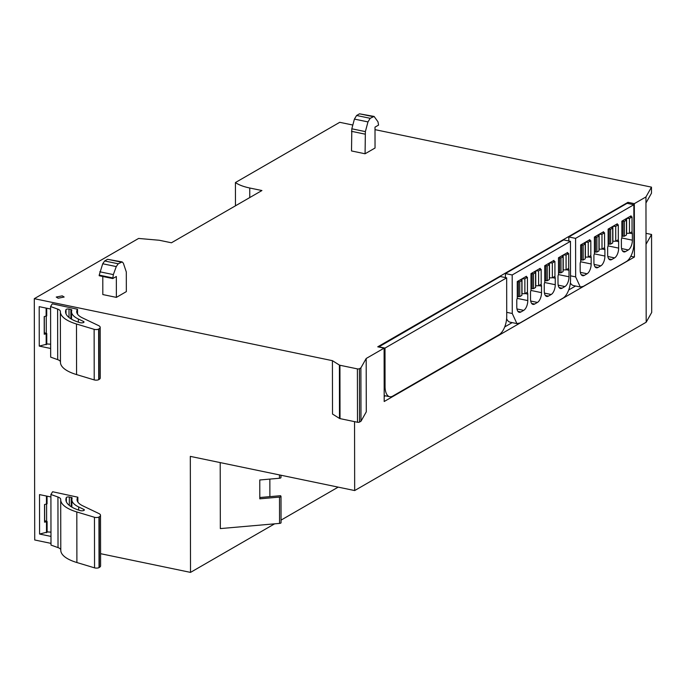 <?xml version="1.0" encoding="UTF-8"?>
<svg xmlns="http://www.w3.org/2000/svg" width="686" height="686" viewBox="0 0 686 686"><rect width="100%" height="100%" fill="white"/><g stroke="black" fill="none" stroke-linecap="round" stroke-linejoin="round"><path stroke-width="1.03" d="M359.533 422.07A1.483 0.514 -0.1 0 1 357.492 422.25L340.024 418.623A1.483 0.514 -0.1 0 1 339.493 418.426L332.513 414.044L332.418 360.673L339.399 365.063A1.483 0.514 -0.1 0 0 339.93 365.252L357.397 368.888A1.483 0.514 -0.1 0 0 359.438 368.708L360.896 367.868L366.187 358.486L366.281 411.849L360.99 421.23L359.533 422.07L359.438 368.708M50.996 543.372L34.72 539.985L34.3 298.676L332.418 360.673M354.551 421.641L354.671 490.559L190.314 456.379L190.519 572.39L100.576 553.688M77.861 502.066L77.852 497.204L52.651 491.759A3.361 1.166 179.9 0 0 52.565 491.819L50.91 494.495L57.941 497.016A9.896 3.439 179.9 0 1 60.711 499.399A9.896 3.439 179.9 0 1 60.702 499.442A47.017 16.327 179.9 0 0 60.702 499.682L60.788 550.266A47.017 16.327 179.9 0 0 76.901 562.537L94.548 567.854A2.967 1.029 179.9 0 0 99.041 567.605L99.35 567.425A8.661 3.01 179.9 0 0 100.593 565.864L100.508 515.28A8.661 3.01 179.9 0 1 99.264 516.841L98.956 517.021A2.967 1.029 179.9 0 1 94.462 517.27L76.815 511.953A47.017 16.327 179.9 0 1 60.702 499.682M50.978 536.409L39.582 534.042L39.514 494.597L50.91 496.964M77.535 314.119L77.527 309.257L52.325 303.812A3.361 1.166 179.9 0 0 52.239 303.872L50.584 306.548L57.615 309.077A9.896 3.439 179.9 0 1 60.377 311.453A9.896 3.439 179.9 0 1 60.377 311.504A47.017 16.327 179.9 0 0 60.377 311.736L60.462 362.319A47.017 16.327 179.9 0 0 76.575 374.59L94.222 379.907A2.967 1.029 179.9 0 0 98.715 379.658L99.024 379.478A8.661 3.01 179.9 0 0 100.267 377.917L100.182 327.333A8.661 3.01 179.9 0 1 98.938 328.894L98.621 329.074A2.967 1.029 179.9 0 1 94.128 329.323L76.48 324.006A47.017 16.327 179.9 0 1 60.377 311.736M50.653 348.471L39.256 346.096L39.188 306.651L50.584 309.026M384.1 348.136L377.746 346.816L627.973 202.327L634.327 203.648L634.421 257.018L384.194 401.507L384.1 348.136L366.187 358.486M646.023 233.326L651.563 234.475L651.7 312.439L646.178 322.231L645.955 196.933L634.327 203.648M645.955 196.933L651.477 187.141L375.01 129.645M352.818 125.032L339.733 122.314L235.427 182.545L235.47 205.817M34.3 298.676L138.606 238.445L159.281 240.254L171.44 242.784L261.923 190.536L249.755 188.007C243.436 186.678 238.659 184.851 235.427 182.545M62.237 295.855L64.158 297.029L58.156 298.221L56.235 297.047L62.237 295.855M116.38 297.381L116.346 276.492L112.761 278.559L113.353 274.606L116.268 266.58L118.224 263.793L122.142 261.915L123.343 263.167L126.31 271.982L126.344 291.619L116.38 297.381L102.814 294.56L102.789 276.484M375.036 148.022L365.072 153.775L351.515 150.954L351.815 128.797L354.413 119.09L356.617 115.488L359.515 113.816L374.093 116.431L377.977 121.799L378.578 125.075L375.002 127.133L375.036 148.022M338.181 487.129L281.046 520.117M274.606 523.838L190.519 572.39M646.178 322.231L354.671 490.559M77.852 497.204L77.629 497.59A30.656 10.65 179.9 0 0 77.055 499.648A30.656 10.65 179.9 0 0 82.886 505.882L98.861 513.522A8.661 3.01 179.9 0 1 100.508 515.28M69.329 497.041A1.981 0.686 179.9 0 0 66.353 497.53A41.82 14.526 179.9 0 0 65.899 499.674A41.82 14.526 179.9 0 0 80.262 510.598A2.478 0.858 179.9 0 0 82.912 510.727A2.478 0.858 179.9 0 0 84.352 509.938A2.478 0.858 179.9 0 0 83.881 509.432L78.676 506.945A35.852 12.451 179.9 0 1 71.867 499.657A35.852 12.451 179.9 0 1 72.141 498.096A1.981 0.686 179.9 0 0 72.159 498.01A1.981 0.686 179.9 0 0 71.198 497.427L69.329 497.041L69.346 505.428M47.831 531.942L39.582 534.042M57.941 497.016L58.027 547.6A9.896 3.439 179.9 0 1 60.788 549.863M58.027 547.6L50.996 545.078L50.91 494.495M46.597 504.09L46.622 521.42L47.094 521.454L46.494 521.797L44.564 522.166L44.539 504.536L47.06 503.816L47.042 496.167M46.451 496.038L46.468 504.159M46.494 521.797L46.511 532.705M77.527 309.257L77.304 309.652A30.656 10.65 179.9 0 0 76.729 311.71A30.656 10.65 179.9 0 0 82.552 317.935L98.535 325.576A8.661 3.01 179.9 0 1 100.182 327.333M69.003 309.094A1.981 0.686 179.9 0 0 66.019 309.583A41.82 14.526 179.9 0 0 65.573 311.727A41.82 14.526 179.9 0 0 79.936 322.652A2.478 0.858 179.9 0 0 82.577 322.78A2.478 0.858 179.9 0 0 84.026 321.991A2.478 0.858 179.9 0 0 83.555 321.494L78.35 318.999A35.852 12.451 179.9 0 1 71.533 311.718A35.852 12.451 179.9 0 1 71.816 310.158A1.981 0.686 179.9 0 0 71.833 310.072A1.981 0.686 179.9 0 0 70.872 309.48L69.003 309.094L69.02 317.489M47.505 343.995L39.256 346.096M57.615 309.077L57.701 359.653A9.896 3.439 179.9 0 1 60.462 361.916M57.701 359.653L50.67 357.132L50.584 306.548M46.262 316.143L46.296 333.473L46.759 333.507L46.168 333.85L44.238 334.228L44.204 316.589L46.734 315.869L46.717 308.22M46.125 308.091L46.133 316.22M46.168 333.85L46.185 344.758M360.896 367.868L360.99 421.23M627.973 202.327L627.973 203.493M634.421 257.018L630.811 256.272M645.972 202.97L651.494 193.178L651.477 187.141M575.563 286.011L568.703 289.972M512.176 322.617L504.733 326.913M385.403 395.813L384.186 396.517M505.419 277.581L505.411 273.56L563.686 239.911L570.469 241.326L570.538 279.837A14.843 7.194 -78.3 0 1 562.897 298.187L519.954 322.986L516.91 323.595L510.127 322.188A14.843 7.194 -78.3 0 1 506.628 318.707M568.805 240.975L568.805 236.962L627.081 203.313L633.855 204.72L633.924 243.238A14.843 7.194 -78.3 0 1 626.284 261.589L583.34 286.379L580.296 286.997L573.513 285.582A14.843 7.194 -78.3 0 1 570.375 282.864M378.638 347.005L500.3 276.509L506.662 277.839L506.722 316.349A14.843 7.194 -78.3 0 1 499.082 334.699L392.752 396.096A14.843 7.194 -78.3 0 1 389.708 396.714A14.843 7.194 -78.3 0 1 385.06 386.604L385 348.085L506.662 277.839M112.761 277.933L99.204 275.112L99.204 275.738L112.761 278.559M99.204 275.112L102.711 263.767L104.666 260.972L107.565 259.299L122.142 261.915M365.072 153.775L365.372 131.618L367.97 121.911L370.183 118.309L374.093 116.431M46.296 333.473L44.238 332.616M46.622 521.42L44.564 520.563M220.206 462.596L220.326 528.589L279.545 523.401L279.502 497.093L259.805 498.816L259.771 479.977L279.468 478.253A1.981 0.686 -0.1 0 0 280.968 477.576A1.981 0.686 -0.1 0 0 280.917 477.413M269.855 479.094L269.881 496.638M259.805 497.522L280.557 495.704L280.951 496.252A1.981 0.686 -0.1 0 1 281.003 496.424A1.981 0.686 -0.1 0 1 279.502 497.093M279.545 523.401A1.981 0.686 -0.1 0 0 281.054 522.732A1.981 0.686 -0.1 0 0 280.994 522.569M651.563 234.475L646.041 244.267M47.094 521.454L47.111 531.89L50.97 532.147M46.759 333.507L46.777 343.952L50.644 344.209M505.411 273.56L512.193 274.975L570.469 241.326M516.91 323.595L512.262 313.493L512.193 274.975M568.805 236.962L575.58 238.368L633.855 204.72M580.296 286.997L575.648 276.887L575.58 238.368M378.638 346.764L385 348.085M526.462 277.127L526.462 276.261L517.261 281.569L517.287 298.273A2.478 1.2 101.7 0 0 516.781 300.425L516.79 306.925A7.915 3.842 101.7 0 0 519.268 312.319A7.915 3.842 101.7 0 0 520.897 311.993L523.71 310.364A7.915 3.842 101.7 0 0 527.783 300.579L527.774 294.08A2.478 1.2 101.7 0 0 527.054 292.408M540.199 269.186L540.199 268.32L530.998 273.637L531.024 290.341A2.478 1.2 101.7 0 0 530.518 292.493L530.527 298.993A7.915 3.842 101.7 0 0 533.005 304.387A7.915 3.842 101.7 0 0 534.634 304.052L537.447 302.432A7.915 3.842 101.7 0 0 541.52 292.648L541.511 286.148A2.478 1.2 101.7 0 0 540.791 284.476M553.936 261.255L553.936 260.388L544.735 265.705L544.761 282.409A2.478 1.2 101.7 0 0 544.255 284.561L544.272 291.061A7.915 3.842 101.7 0 0 546.742 296.446A7.915 3.842 101.7 0 0 548.371 296.12L551.184 294.5A7.915 3.842 101.7 0 0 555.257 284.716L555.248 278.216A2.478 1.2 101.7 0 0 554.528 276.544M567.674 253.323L567.674 252.457L558.473 257.773L558.507 274.477A2.478 1.2 101.7 0 0 557.992 276.63L558.01 283.129A7.915 3.842 101.7 0 0 560.488 288.514A7.915 3.842 101.7 0 0 562.108 288.189L564.921 286.568A7.915 3.842 101.7 0 0 568.994 276.784L568.986 270.284A2.478 1.2 101.7 0 0 568.265 268.612M589.849 240.52L589.849 239.654L580.648 244.971L580.673 261.675A2.478 1.2 101.7 0 0 580.167 263.827L580.176 270.327A7.915 3.842 101.7 0 0 582.654 275.712A7.915 3.842 101.7 0 0 584.283 275.386L587.096 273.765A7.915 3.842 101.7 0 0 591.169 263.973L591.16 257.482A2.478 1.2 101.7 0 0 590.44 255.809M603.586 232.588L603.586 231.722L594.385 237.039L594.41 253.743A2.478 1.2 101.7 0 0 593.905 255.895L593.922 262.386A7.915 3.842 101.7 0 0 596.391 267.78A7.915 3.842 101.7 0 0 598.02 267.454L600.833 265.834A7.915 3.842 101.7 0 0 604.906 256.041L604.898 249.55A2.478 1.2 101.7 0 0 604.177 247.878M617.323 224.656L617.323 223.79L608.122 229.107L608.156 245.811A2.478 1.2 101.7 0 0 607.642 247.963L607.659 254.455A7.915 3.842 101.7 0 0 610.137 259.848A7.915 3.842 101.7 0 0 611.758 259.522L614.57 257.902A7.915 3.842 101.7 0 0 618.643 248.109L618.635 241.618A2.478 1.2 101.7 0 0 617.915 239.946M631.069 216.725L631.06 215.858L621.859 221.166L621.893 237.879A2.478 1.2 101.7 0 0 621.379 240.031L621.396 246.523A7.915 3.842 101.7 0 0 623.874 251.916A7.915 3.842 101.7 0 0 625.495 251.59L628.307 249.961A7.915 3.842 101.7 0 0 632.381 240.177L632.372 233.686A2.478 1.2 101.7 0 0 631.652 232.014M522.055 278.808L524.85 278.816L527.431 277.324L525.356 276.895M527.431 277.324L527.457 292.176L524.876 293.668L521.866 293.745M517.287 296.481L519.791 296.601L521.866 295.409L521.84 280.557L520.485 279.708M517.261 281.629L519.765 281.749L521.84 280.557M535.792 270.867L538.587 270.884L541.168 269.392L539.093 268.963M541.168 269.392L541.194 284.244L538.613 285.736L535.603 285.813M531.024 288.549L533.528 288.669L535.603 287.468L535.577 272.625L534.222 271.776M530.998 273.697L533.502 273.817L535.577 272.625M549.529 262.935L552.324 262.952L554.914 261.46L552.839 261.032M554.914 261.46L554.94 276.312L552.35 277.804L549.34 277.873M544.761 280.617L547.265 280.737L549.34 279.536L549.315 264.693L547.96 263.844M544.735 265.765L547.239 265.885L549.315 264.693M563.266 255.003L566.061 255.02L568.651 253.528L566.576 253.091M568.651 253.528L568.677 268.38L566.087 269.872L563.077 269.941M558.498 272.685L561.002 272.805L563.077 271.605L563.052 256.753L561.705 255.912M558.473 257.833L560.977 257.953L563.052 256.753M585.441 242.201L588.236 242.218L590.817 240.726L588.742 240.289M590.817 240.726L590.843 255.569L588.262 257.07L585.252 257.139M580.673 259.883L583.177 260.003L585.252 258.802L585.227 243.95L583.872 243.101M580.648 245.031L583.151 245.151L585.227 243.95M599.178 234.269L601.974 234.286L604.563 232.794L602.488 232.357M604.563 232.794L604.589 247.637L601.999 249.129L598.989 249.207M594.41 251.951L596.914 252.071L598.989 250.87L598.964 236.018L597.609 235.169M594.385 237.099L596.889 237.219L598.964 236.018M612.915 226.337L615.711 226.354L618.3 224.854L616.225 224.425M618.3 224.854L618.326 239.706L615.736 241.198L612.727 241.275M608.148 244.019L610.651 244.139L612.727 242.938L612.701 228.086L611.355 227.238M608.122 229.167L610.626 229.287L612.701 228.086M626.652 218.405L629.448 218.414L632.038 216.922L629.962 216.493M632.038 216.922L632.063 231.774L629.474 233.266L626.464 233.343M621.885 236.087L624.397 236.198L626.464 235.006L626.438 220.155L625.092 219.306M621.859 221.235L624.371 221.355L626.438 220.155M524.85 278.816L524.876 293.668M521.995 278.842L522.02 293.651M538.587 270.884L538.613 285.736M535.732 270.901L535.757 285.719M552.324 262.952L552.35 277.804M549.469 262.97L549.495 277.787M566.061 255.02L566.087 269.872M563.206 255.038L563.232 269.855M588.236 242.218L588.262 257.07M585.381 242.235L585.407 257.053M601.974 234.286L601.999 249.129M599.118 234.303L599.144 249.121M615.711 226.354L615.736 241.198M612.855 226.371L612.881 241.189M629.448 218.414L629.474 233.266M626.592 218.44L626.618 233.249M339.493 418.426L339.399 365.063M340.024 418.623L339.93 365.252M357.492 422.25L357.397 368.888M249.755 188.007L249.773 197.551M365.038 134.139L351.481 131.318M279.468 478.253L279.459 474.918M77.629 497.59L77.638 501.706M99.264 516.841L99.35 567.425M98.956 517.021L99.041 567.605M94.462 517.27L94.548 567.854M76.815 511.953L76.901 562.537M71.198 497.427L71.215 506.74M66.353 497.53L66.362 501.809M83.881 509.432L83.889 510.444M78.676 506.945L78.684 510.092M77.304 309.652L77.312 313.759M98.938 328.894L99.024 379.478M98.621 329.074L98.715 379.658M94.128 329.323L94.222 379.907M76.48 324.006L76.575 374.59M70.872 309.48L70.89 318.801M66.019 309.583L66.028 313.862M83.555 321.494L83.555 322.497M78.35 318.999L78.35 322.154M512.262 313.493L506.722 312.336M575.648 276.887L570.529 275.823M385.06 386.604L384.169 386.415M121.122 262.121L107.565 259.299M118.224 263.793L104.666 260.972M116.268 266.58L102.711 263.767M113.353 274.606L99.796 271.785M373.081 116.637L359.515 113.816M370.183 118.309L356.617 115.488M367.97 121.911L354.413 119.09M365.372 131.618L351.815 128.797M44.316 316.572L44.35 332.804M44.65 504.51L44.676 520.751M516.97 308.966L523.71 310.364M517.235 298.384L527.783 300.579M517.913 311.367L520.897 311.993M525.116 293.531L527.774 294.08M530.707 301.034L537.447 302.432M530.973 290.452L541.52 292.648M531.65 303.435L534.634 304.052M538.853 285.599L541.511 286.148M544.444 293.102L551.184 294.5M544.71 282.521L555.257 284.716M545.387 295.503L548.371 296.12M552.59 277.667L555.248 278.216M558.181 285.162L564.921 286.568M558.447 274.589L568.994 276.784M559.124 287.571L562.108 288.189M566.327 269.727L568.986 270.284M580.356 272.359L587.096 273.765M580.622 261.786L591.169 263.973M581.299 274.769L584.283 275.386M588.502 256.924L591.16 257.482M594.093 264.427L600.833 265.834M594.359 253.854L604.906 256.041M595.036 266.837L598.02 267.454M602.239 248.992L604.898 249.55M607.83 256.495L614.57 257.902M608.096 245.914L618.643 248.109M608.774 258.896L611.758 259.522M615.977 241.06L618.635 241.618M621.567 248.564L628.307 249.961M621.833 237.982L632.381 240.177M622.511 250.965L625.495 251.59M629.714 233.129L632.372 233.686M518.436 296.721L518.41 281.869M532.173 288.789L532.147 273.937M545.91 280.857L545.885 266.005M559.647 272.925L559.622 258.073M581.822 260.123L581.797 245.271M595.559 252.191L595.534 237.339M609.297 244.25L609.271 229.407M623.034 236.318L623.008 221.475M519.791 296.601L519.765 281.749M533.528 288.669L533.502 273.817M547.265 280.737L547.239 265.885M561.002 272.805L560.977 257.953M583.177 260.003L583.151 245.151M596.914 252.071L596.889 237.219M610.651 244.139L610.626 229.287M624.397 236.198L624.371 221.355M71.867 499.657L71.876 507.134M71.533 311.718L71.55 319.187M389.708 396.714L384.186 395.565M280.968 477.576L280.968 475.227M281.054 522.732L281.003 496.424"/></g></svg>

